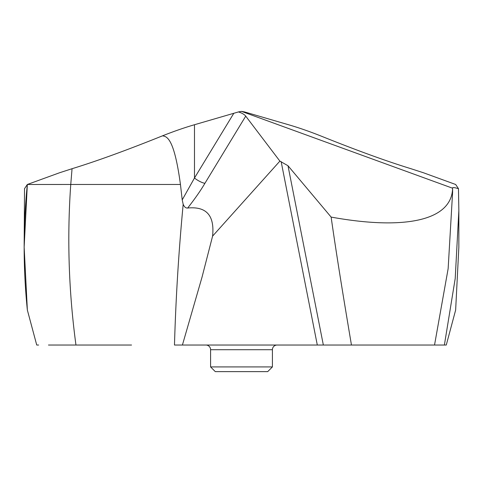 <?xml version="1.0" encoding="UTF-8"?>
<svg xmlns="http://www.w3.org/2000/svg" width="483" height="483" viewBox="0 0 483 483"><rect width="100%" height="100%" fill="white"/><g stroke="black" fill="none" stroke-linecap="round" stroke-linejoin="round"><path stroke-width="0.72" d="M446.274 345.025L455.644 310.044L446.274 345.025L444.384 345.025L455.203 278.558L458.85 210.666L458.476 188.69L455.668 184.488L423.404 172.745L455.668 184.488M455.644 310.044L458.85 247.157L458.85 210.666M458.476 188.69C454.763 187.549 452.8 187.283 452.583 187.887L452.583 187.863M72.058 168.706C96.34 161.274 126.48 150.322 162.469 135.844C173.862 131.328 184.536 127.627 194.48 124.735L238.481 111.923L194.48 124.735C184.536 127.627 173.862 131.328 162.469 135.844C126.48 150.322 96.34 161.274 72.058 168.706L59.602 172.745L27.338 184.482L59.602 172.745L72.058 168.706L70.753 184.47L180.449 184.47L182.218 199.884L194.48 178.016A9.388 2.675 31.3 0 0 204.913 183.317L245.726 116.137C244.404 114.453 241.989 113.046 238.481 111.923L241.5 111.38L452.601 188.213C451.853 220.846 404.259 230.367 331.127 217.084C335.866 250.254 341.704 287.24 351.455 345.025L323.344 345.025L287.995 165.735L331.127 217.084M241.5 111.38L244.519 111.923L288.52 124.735C298.464 127.627 309.138 131.328 320.531 135.844C356.52 150.322 386.66 161.274 410.942 168.706C386.66 161.274 356.52 150.322 320.531 135.844C309.138 131.328 298.464 127.627 288.52 124.735L244.519 111.923L241.5 111.38L238.481 111.923M410.942 168.706L423.404 172.745L410.942 168.706M444.384 345.025L351.455 345.025M287.995 165.735L279.88 161.117L212.586 236.133L202.051 277.079L182.417 345.025L323.344 345.025M182.218 199.884L183.166 204.261L182.87 207.569C178.583 253.388 175.788 299.206 174.478 345.025L186.993 345.025M37.167 345.025L38.616 345.025M48.469 345.025L131.545 345.025M308.522 345.025L296.007 345.025M27.338 184.482L24.524 188.69L24.15 247.151L27.338 184.482L70.753 184.47C66.986 237.986 68.719 291.503 75.958 345.025M245.726 116.137L279.88 161.117M204.913 183.317C200.741 190.435 194.999 198.67 187.682 208.034C206.422 206.181 214.724 215.545 212.586 236.133M183.166 204.261C184.283 206.953 185.786 208.215 187.682 208.034M162.469 135.844C166.907 136.478 174.158 137.999 180.449 184.47M36.726 345.025L27.356 310.044L36.726 345.025L27.356 310.044L24.15 247.157M205.903 345.025A4.691 4.691 0 0 1 210.588 349.716L272.412 349.716A4.691 4.691 0 0 1 277.097 345.025M210.588 349.716L210.588 366.929L272.412 366.929L272.412 349.716M272.412 366.929L267.715 371.62L215.285 371.62L210.588 366.929M442.144 345.025L436.572 345.025M27.356 310.05C23.093 268.192 23.087 226.334 27.332 184.482M233.748 113.384L194.48 178.016L194.48 124.735M281.136 161.576L317.307 345.025M452.607 192.198L448.146 268.657L434.531 345.025M452.607 192.294L452.601 188.207"/></g></svg>
